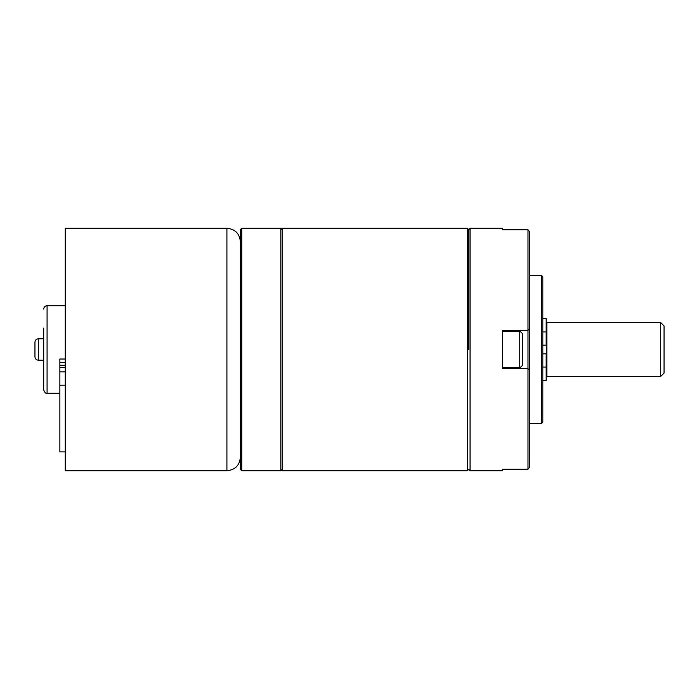 <?xml version="1.0" encoding="UTF-8"?>
<svg xmlns="http://www.w3.org/2000/svg" width="699" height="699" viewBox="0 0 699 699"><rect width="100%" height="100%" fill="white"/><g stroke="black" fill="none" stroke-linecap="round" stroke-linejoin="round"><path stroke-width="1.05" d="M541.463 423.594L542.808 422.24L542.808 276.76L541.463 275.406L541.463 423.594L529.335 423.594M529.335 272.715L529.335 467.622L527.99 469.212L527.99 368.696L529.335 370.042L527.99 368.696L502.398 368.696L527.99 368.696L527.99 229.788L529.344 231.378M529.335 406.075L529.335 370.042M529.335 450.532L529.344 467.622L527.99 469.212L502.398 469.212L502.398 470.742L470.069 470.742L470.069 228.258L502.398 228.258L502.398 229.788L527.99 229.788L529.335 231.378L529.335 269.01M529.335 231.378L529.335 328.958L527.99 330.304L529.335 328.958M527.99 330.304L502.398 330.304L502.398 368.696M468.723 349.5L468.723 229.604L468.723 349.5M546.854 322.554L546.854 376.446L660.686 376.446L660.686 322.554L546.854 322.554M660.686 322.554L664.05 325.926L664.05 373.074L660.686 376.446M542.808 318.595L546.181 318.595L546.181 345.175L542.808 345.175M542.808 353.825L546.181 353.825L546.181 380.405L542.808 380.405M542.808 331.938L546.181 331.938M542.808 367.062L546.181 367.062M470.069 228.258L468.723 229.604L467.369 228.258L467.369 470.742L282.143 470.742L282.143 228.258L467.369 228.258M470.069 470.742L468.723 469.396L467.369 470.742M280.797 229.604L282.143 228.258M280.797 469.396L282.143 470.742M241.732 470.742L240.386 469.396L240.386 229.604L241.732 228.258L280.797 228.258L280.797 470.742L241.732 470.742L241.732 228.258M43.705 309.089C43.906 307.044 45.024 305.917 47.078 305.716L47.078 393.284C45.811 393.712 44.692 392.585 43.705 389.911L43.705 328.067M65.26 359.024L59.869 359.024L59.869 451.895L65.26 451.895M59.869 362.362L65.26 362.362M59.869 367.359L65.26 367.359M59.869 365.219L65.26 365.219M59.869 371.885L65.26 371.885M65.26 385.219L59.869 385.219M34.95 342.423L34.95 356.822L34.95 342.423M65.26 470.742L65.26 228.258L226.913 228.258L226.913 470.742L65.26 470.742M519.235 367.421L519.235 331.579C521.279 331.78 522.406 332.907 522.607 334.952L522.607 364.048C522.406 366.093 521.279 367.22 519.235 367.421L502.398 367.421M522.607 344.642L522.607 339.775M43.705 360.195L38.314 360.195L38.314 338.805C36.269 339.006 35.151 340.133 34.95 342.178M529.335 275.406L541.463 275.406M546.181 323.908L546.854 323.908M546.181 375.092L546.854 375.092M47.078 393.284L59.869 393.284M47.078 305.716L65.26 305.716M43.705 338.805L38.314 338.805M38.314 360.195C36.269 359.994 35.151 358.867 34.95 356.822M226.913 470.742C235.091 469.938 239.582 465.447 240.386 457.268M226.913 228.258C235.091 229.062 239.582 233.553 240.386 241.732M519.235 331.579L502.398 331.579"/></g></svg>

